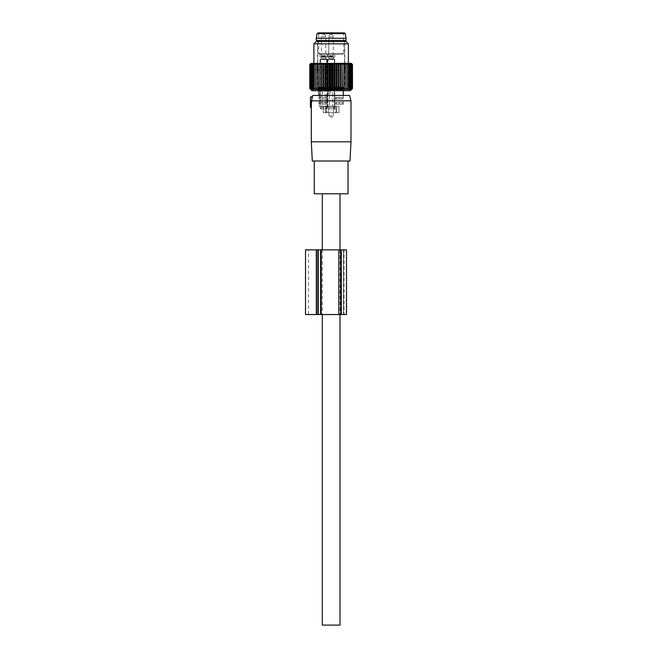 <?xml version="1.0" encoding="UTF-8"?>
<svg xmlns="http://www.w3.org/2000/svg" width="658" height="658" viewBox="0 0 658 658"><rect width="100%" height="100%" fill="white"/><g stroke="black" fill="none" stroke-linecap="round" stroke-linejoin="round"><path stroke-width="0.49" stroke-dasharray="3.29 2.47" d="M339.989 249.851L339.989 314.549M339.989 193.781L322.305 193.781L339.989 193.781M322.305 249.851L322.305 314.549M322.305 625.1L339.989 625.1M317.312 193.781L344.973 193.781L317.312 193.781M310.444 107.089L310.444 102.344L311.357 102.5L311.357 107.089L310.444 107.517M311.357 102.5L310.444 102.344L310.444 97.17L312.361 96.997L311.53 102.533M311.547 100.83L350.985 100.83M311.3 141.815L350.985 141.815M310.444 96.734L310.444 97.17M312.747 95.443L349.538 95.443M349.982 161.004L312.311 161.004M314.253 193.781L348.033 193.781M316.317 161.004L348.033 161.004L316.317 161.004M330.341 92.597C329.411 94.39 329.411 94.39 330.341 92.597C329.411 94.39 329.411 94.39 330.341 92.597C329.411 90.796 329.411 90.796 330.341 92.597C329.411 90.796 329.411 90.796 330.341 92.597C329.411 94.39 329.411 94.39 330.341 92.597C329.411 94.39 329.411 94.39 330.341 92.597C329.411 90.796 329.411 90.796 330.341 92.597C329.411 90.796 329.411 90.796 330.341 92.597M328.227 92.597C327.881 94.407 327.881 94.407 328.227 92.597C327.881 94.407 327.881 94.407 328.227 92.597C327.881 90.788 327.881 90.788 328.227 92.597C327.881 90.788 327.881 90.788 328.227 92.597C327.881 94.407 327.881 94.407 328.227 92.597C327.881 94.407 327.881 94.407 328.227 92.597C327.881 90.788 327.881 90.788 328.227 92.597C327.881 90.788 327.881 90.788 328.227 92.597M331.92 90.911L329.526 90.911L331.92 90.911M328.309 108.809L334.379 108.809L328.309 108.809M332.454 108.809L328.408 108.809L332.454 108.809M333.038 55.65L328.992 55.65L333.038 55.65M328.934 56.275L333.664 56.275L328.934 56.275M333.359 56.835L328.622 56.835L333.359 56.835M333.038 57.205L328.992 57.205L333.038 57.205M333.417 59.212L328.556 59.212L333.729 59.212L328.556 59.212L333.729 59.212L328.901 59.212L333.384 59.212L328.901 59.212L333.384 59.212L333.384 57.057L328.901 57.057L333.384 57.057L328.901 57.057L333.384 57.057L333.384 59.212M333.795 59.212L328.128 59.212L333.795 59.212M322.79 92.597C321.861 94.39 321.861 94.39 322.79 92.597C321.861 94.39 321.861 94.39 322.79 92.597C321.861 90.796 321.861 90.796 322.79 92.597C321.861 90.796 321.861 90.796 322.79 92.597M320.685 92.597C320.331 94.407 320.331 94.407 320.685 92.597C320.331 94.407 320.331 94.407 320.685 92.597C320.331 90.788 320.331 90.788 320.685 92.597C320.331 90.788 320.331 90.788 320.685 92.597M324.369 90.911L321.976 90.911L324.369 90.911M320.759 108.809L326.829 108.809L320.759 108.809M324.912 108.809L320.857 108.809L324.912 108.809M325.488 55.65L321.441 55.65L325.488 55.65M321.384 56.275L326.113 56.275L321.384 56.275M325.809 56.835L321.079 56.835L325.809 56.835M325.488 57.205L321.441 57.205L325.488 57.205M325.866 59.212L321.005 59.212L325.866 59.212M326.245 59.212L320.578 59.212L326.245 59.212M343.196 87.243L319.097 87.243L343.196 87.243L343.295 90.269L343.723 88.756L343.196 88.756L343.196 87.243M344.019 87.243L343.328 90.516L343.196 88.756L343.723 88.756M324.731 87.243L344.512 87.243L324.731 87.243M318.562 87.243L319.097 87.243L318.562 87.243M326.829 97.433L319.747 97.433L319.747 99.07L326.829 99.07L319.747 99.07L326.829 99.07L326.829 97.433L326.829 99.07L322.872 99.07L322.872 97.433L322.872 99.07L319.747 99.07L319.747 97.433L326.829 97.433L319.747 97.433L325.99 97.433L325.99 99.07L325.99 97.433L326.829 97.433M326.829 102.525L319.747 102.525L319.747 104.17L326.829 104.17L319.747 104.17L326.829 104.17L326.829 102.525L326.829 104.17L322.872 104.17L322.872 102.525L322.872 104.17L319.747 104.17L319.747 102.525L326.829 102.525L319.747 102.525L325.99 102.525L325.99 104.17L325.99 102.525L326.829 102.525M336.986 106.226L318.957 106.226L336.986 106.226M336.986 104.17L342.538 104.17L336.986 104.17M342.538 102.525L342.538 104.17L335.457 104.17L335.457 102.525L342.538 102.525L335.457 102.525L335.457 104.17L339.413 104.17L339.413 102.525L339.413 104.17L342.538 104.17L342.538 102.525L335.457 102.525L336.296 102.525L336.296 104.17L336.296 102.525L342.538 102.525M336.986 99.07L342.538 99.07L336.986 99.07M342.538 97.433L342.538 99.07L335.457 99.07L335.457 97.433L342.538 97.433L335.457 97.433L335.457 99.07L339.413 99.07L339.413 97.433L339.413 99.07L342.538 99.07L342.538 97.433L335.457 97.433L336.296 97.433L336.296 99.07L336.296 97.433L342.538 97.433M324.731 41.528L344.512 41.528L324.731 41.528M318.957 90.516L318.266 88.756L319.097 88.756L319.097 87.243L318.99 90.269L318.562 88.756L319.097 88.756L318.957 90.714M346.018 40.451L316.276 40.451M338.977 106.226L338.977 112.691L336.493 112.691L338.977 112.691L338.977 106.226L336.493 106.226L336.493 112.691L336.493 106.226L338.977 106.226L335.111 106.226L338.977 106.226M316.276 38.287L346.018 38.287M323.308 112.691L325.792 112.691L323.308 112.691L323.308 106.226L323.308 112.691L327.174 112.691L323.308 112.691M323.308 106.226L325.792 106.226L325.792 112.691L325.792 106.226L323.308 106.226L326.129 106.226L323.308 106.226M320.454 106.226L322.256 106.226L320.454 106.226M320.454 59.212L327.174 59.212L320.454 59.212M333.672 112.691L328.613 112.691L336.493 112.691L333.672 112.691L333.672 106.226L336.493 106.226L327.561 106.226L334.725 106.226L333.672 106.226L333.672 112.691M336.164 112.691L338.977 112.691L335.111 112.691L336.164 112.691L336.164 106.226L336.164 112.691M328.613 112.691L325.792 112.691L328.613 112.691L328.613 106.226L325.792 106.226L328.613 106.226L327.561 106.226L328.613 106.226L328.613 112.691M332.175 112.691L328.992 112.691L332.175 112.691M325.562 59.212L321.351 59.212L325.562 59.212M332.175 115.931L328.992 115.931L332.175 115.931M325.175 32.9L344.422 32.9M325.562 57.057L321.351 57.057L325.562 57.057M330.406 117.009L332.677 117.009L330.406 117.009M319.772 54.466L318.686 53.388L318.686 32.9L343.599 32.9L343.599 53.388L318.686 53.388L343.599 53.388L342.522 54.466L319.772 54.466L342.522 54.466M326.738 57.057L320.018 57.057L326.738 57.057M326.738 54.466L320.018 54.466L326.738 54.466M328.005 54.466L334.725 54.466L328.005 54.466M334.289 57.057L327.561 57.057L334.289 57.057M328.005 59.212L334.725 59.212L328.005 59.212M329.156 89.595L329.156 63.456L328.013 64.525L328.013 88.526L329.156 89.595L330.094 88.526L330.094 64.525L329.156 63.456M327.182 89.595L327.182 63.456L325.957 64.525L325.957 88.526L327.182 89.595L328.013 88.526M327.182 63.456L328.013 64.525M340.712 89.595L340.712 63.456L342.127 64.525L342.127 88.526L340.712 89.595L340.276 88.526L338.911 89.595L338.344 88.526L337.036 89.595L336.337 88.526L335.103 89.595L334.28 88.526L333.137 89.595L332.191 88.526L331.147 89.595L330.094 88.526M350.319 90.714L311.974 90.714M310.954 89.595L309.803 88.526L309.803 64.525L310.954 63.456L310.008 64.525L310.008 88.526L310.954 89.595L310.954 63.456L310.954 89.595M325.957 88.526L325.258 89.595L323.95 88.526L323.382 89.595L322.009 88.526L321.581 89.595L320.158 88.526L319.87 89.595L318.414 88.526L318.275 89.595L316.794 88.526L316.794 89.595L315.314 88.526L315.462 89.595L313.981 88.526L314.269 89.595L312.821 88.526L313.249 89.595L311.826 88.526L312.394 89.595L311.028 88.526L311.728 89.595L310.42 88.526L311.242 89.595L310.008 88.526M325.258 89.595L325.258 63.456L325.957 64.525M325.258 63.456L323.95 64.525L323.95 88.526M323.382 89.595L323.382 63.456L323.95 64.525M323.382 63.456L322.009 64.525L322.009 88.526M321.581 89.595L321.581 63.456L322.009 64.525M321.581 63.456L320.158 64.525L320.158 88.526M319.87 89.595L320.158 64.525M319.87 63.456L318.414 64.525L318.414 88.526M318.275 89.595L318.414 64.525M318.275 63.456L316.794 64.525L316.794 88.526L316.794 63.456L315.314 64.525L315.314 88.526M310.008 64.525L311.242 63.456L311.242 89.595L311.242 63.456L310.42 64.525L311.728 63.456L311.728 89.595L311.728 63.456L311.028 64.525L312.394 63.456L312.394 89.595L312.394 63.456L311.826 64.525L313.249 63.456L313.249 89.595L313.249 63.456L312.821 64.525L314.269 63.456L314.269 89.595L313.981 64.525L315.462 63.456L315.462 89.595L315.314 64.525M310.979 63.324L351.306 63.324M340.712 63.456L340.276 64.525L340.276 88.526M338.911 89.595L338.911 63.456L340.276 64.525M338.911 63.456L338.344 64.525L338.344 88.526M337.036 89.595L337.036 63.456L338.344 64.525M337.036 63.456L336.337 64.525L336.337 88.526M335.103 89.595L335.103 63.456L336.337 64.525M335.103 63.456L334.28 64.525L334.28 88.526M333.137 89.595L333.137 63.456L334.28 64.525M333.137 63.456L332.191 64.525L332.191 88.526M331.147 89.595L331.147 63.456L332.191 64.525M331.147 63.456L330.094 64.525M345.491 89.595L345.491 63.456L346.972 64.525L346.832 89.595L346.832 63.456L348.304 64.525L348.016 89.595L348.016 63.456L349.472 64.525L349.036 63.456L349.036 89.595L349.036 63.456L350.459 64.525L349.892 63.456L349.892 89.595L349.892 63.456L351.257 64.525L350.566 63.456L350.566 89.595L350.566 63.456L351.865 64.525L351.043 63.456L351.043 89.595L351.043 63.456L352.277 64.525L351.339 63.456L351.339 89.595L351.339 63.456L352.482 64.525L352.482 88.526L351.339 89.595L352.277 88.526L351.043 89.595L351.865 88.526L350.566 89.595L351.257 88.526L349.892 89.595L350.459 88.526L349.036 89.595L349.472 88.526L348.016 89.595L348.304 88.526L346.832 89.595L346.972 88.526L345.491 89.595L345.491 88.526L344.019 89.595L343.871 88.526L342.415 89.595L342.127 88.526M327.519 90.714L326.582 90.714L327.519 90.714L327.519 87.432L328.112 87.958L328.112 90.714L329.683 90.714L328.112 90.714L328.112 87.958L326.409 87.432L327.519 87.432L327.519 90.714M326.212 90.714L324.97 90.714L326.212 90.714L326.212 87.958L326.212 90.714M324.97 90.714L323.752 90.714L324.97 90.714L324.97 88.509L325.891 88.509L326.409 87.432L325.891 88.509L324.378 87.958L324.378 90.714L324.378 87.958L323.752 87.432L324.97 88.509L324.97 90.714M322.963 90.714L323.752 90.714L322.749 90.714L322.823 87.432L323.752 87.432L322.963 87.432L322.963 90.714M322.765 90.714L321.877 90.714L322.79 90.714L322.749 87.728L322.749 90.714M321.877 90.714L320.717 90.714L321.877 90.714L321.877 88.509L322.609 88.509L322.823 87.432L322.609 88.509L321.31 87.958L321.31 90.714L321.31 87.958L320.717 87.432L321.877 88.509L321.877 90.714M320.142 90.714L320.717 90.714L319.698 90.714L320.232 90.714L320.142 87.432L320.717 87.432L320.142 87.432L320.142 90.714L320.059 87.432L320.166 88.509L319.698 88.509L320.142 87.958L320.166 90.714M319.698 90.714L318.694 90.714L319.698 90.714L319.698 88.509L319.204 87.958L319.204 90.714L319.204 87.958L318.694 87.432L319.698 88.509L319.698 90.714M318.39 90.714L318.39 87.432L318.587 90.714L318.694 87.432L317.937 87.432L318.266 90.714L318.266 87.958L318.628 88.509L317.896 87.432L318.373 87.432L318.373 90.714M317.896 90.714L317.888 87.432M329.683 90.714L330.653 90.714L329.683 90.714L329.683 88.509L328.112 87.958L328.663 88.509L330.143 87.958L330.143 90.714L330.143 87.958L330.653 87.432L329.683 88.509L329.683 90.714M331.632 90.714L330.653 90.714L332.142 90.714L331.632 90.714L331.829 87.432L330.653 87.432L331.632 87.432L331.632 90.714M332.142 90.714L333.622 90.714L332.142 90.714L332.142 87.958L332.142 90.714M333.622 90.714L334.774 90.714L333.622 90.714L333.622 88.509L332.603 88.509L331.829 87.432L332.603 88.509L334.174 87.958L334.174 90.714L334.174 87.958L334.774 87.432L333.622 88.509L333.622 90.714M335.703 90.714L334.774 90.714L336.074 90.714L335.876 87.432L334.774 87.432L335.703 87.432L335.703 90.714M336.074 90.714L337.315 90.714L336.074 90.714L336.074 87.958L336.074 90.714M337.315 90.714L338.533 90.714L337.315 90.714L337.315 88.509L336.403 88.509L335.876 87.432L336.403 88.509L337.908 87.958L337.908 90.714L337.908 87.958L338.533 87.432L337.315 88.509L337.315 90.714M339.331 90.714L338.533 90.714L339.544 90.714L339.462 87.432L338.533 87.432L339.331 87.432L339.331 90.714M339.52 90.714L340.408 90.714L339.503 90.714L339.544 87.728L339.544 90.714M340.408 90.714L341.576 90.714L340.408 90.714L340.408 88.509L339.684 88.509L339.462 87.432L339.684 88.509L340.976 87.958L340.976 90.714L340.976 87.958L341.576 87.432L340.408 88.509L340.408 90.714M342.152 90.714L341.576 90.714L342.596 90.714L342.053 90.714L342.234 87.432L341.576 87.432L342.152 87.432L342.152 90.714M342.596 90.714L343.591 90.714L342.596 90.714L342.234 87.432L342.127 88.509L343.081 87.958L343.081 90.714L343.081 87.958L343.591 87.432L342.596 88.509L342.596 90.714M343.895 90.714L343.591 87.432L343.895 90.714M343.698 90.714L343.698 87.958L343.698 90.714M343.657 90.714L344.389 90.714L343.657 90.714L343.501 88.509L343.912 87.432L343.501 88.509L344.027 87.958L344.027 90.714L344.389 87.432L343.657 88.509L343.657 90.714M344.389 90.714L344.397 87.432M310.856 89.595L310.856 63.456M310.42 64.525L310.42 88.526M311.028 64.525L311.028 88.526M311.826 64.525L311.826 88.526M312.821 64.525L312.821 88.526M313.981 64.525L313.981 88.526M316.794 89.595L316.794 63.456M345.491 63.456L345.491 88.526L345.491 64.525L344.019 63.456L343.871 88.526M342.415 89.595L342.415 63.456L343.871 64.525M342.415 63.456L342.127 64.525M322.872 63.324L348.395 63.324L322.872 63.324M344.019 89.595L344.019 63.456M346.972 64.525L346.972 88.526M348.304 64.525L348.304 88.526M349.472 64.525L349.472 88.526M350.459 64.525L350.459 88.526M351.257 64.525L351.257 88.526M351.865 64.525L351.865 88.526M352.277 64.525L352.277 88.526M351.438 89.595L351.438 63.456M320.059 87.432L320.142 87.958L320.059 87.432L318.801 87.432L320.059 87.432M322.609 88.509L322.609 90.714L322.609 88.509M322.823 87.432L322.765 87.958L322.823 87.432L320.865 87.432L322.823 87.432M343.501 88.509L343.501 90.714L343.501 88.509M342.127 88.509L342.127 90.714L342.127 88.509M342.234 87.432L342.152 87.958L342.234 87.432L343.492 87.432L342.234 87.432M339.684 88.509L339.684 90.714L339.684 88.509M339.462 87.432L339.52 87.958L339.462 87.432L341.42 87.432L339.462 87.432M313.891 43.831L348.395 43.831M338.763 87.432L315.256 87.432L338.763 87.432M326.409 87.432L323.942 87.432L326.409 87.432M330.456 87.432L327.717 87.432L330.456 87.432M334.568 87.432L331.829 87.432L334.568 87.432M338.352 87.432L335.876 87.432L338.352 87.432M344.348 87.432L343.912 87.432L344.348 87.432M316.194 41.528L346.1 41.528M338.763 69.921L315.256 69.921L338.763 69.921M324.608 41.528L344.784 41.528L324.608 41.528M337.686 69.921L317.501 69.921L337.686 69.921M320.611 314.549L318.34 314.549L318.34 249.851L320.611 249.851L320.611 314.549L320.611 249.851L321.474 249.851L320.611 249.851L321.474 249.851L320.611 249.851L320.611 314.549L320.611 249.851L320.611 314.549L320.611 249.851L341.313 249.851L338.812 249.851L338.812 314.549L320.611 314.549L341.313 314.549L338.812 314.549L338.812 249.851L338.812 314.549L320.611 314.549L321.474 314.549L321.474 249.851L321.474 314.549L320.611 314.549L321.474 314.549L320.611 314.549L320.611 249.851M318.34 314.549L305.518 314.549M318.34 249.851L305.518 249.851M316.728 314.549L317.592 314.549L317.592 249.851L316.301 249.851L317.592 249.851L317.592 314.549L316.728 314.549L316.728 249.851L316.728 314.549M316.301 249.851L308.536 249.851L316.301 249.851L316.301 314.549L308.536 314.549L316.301 314.549L316.301 249.851L316.301 314.549M344.118 314.549L341.313 314.549L346.495 314.549L346.495 249.851L346.231 314.549L344.118 314.549L344.118 249.851L341.313 249.851L346.231 249.851L344.118 249.851L344.118 314.549M340.836 314.549L343.377 314.549L343.377 249.851L343.377 314.549L340.441 314.549L340.441 249.851L340.441 314.549L340.836 249.851L343.377 249.851L340.441 249.851L340.836 314.549M341.313 314.549L341.313 249.851L346.495 249.851L346.495 314.549L341.313 314.549L341.313 249.851L341.313 314.549L338.812 314.549M341.313 249.851L338.812 249.851M343.46 314.549L343.46 249.851L343.476 314.549M310.444 101.694L311.621 101.595M333.038 36.782L328.992 36.782L333.038 36.782M333.038 58.776L328.992 58.776L333.038 58.776M328.309 59.426L334.379 59.426L328.309 59.426M331.92 106.292L329.526 106.292L331.92 106.292M332.06 107.369L329.239 107.369L332.06 107.369M325.488 36.782L321.441 36.782L325.488 36.782M325.488 58.776L321.441 58.776L325.488 58.776M320.759 59.426L326.829 59.426L320.759 59.426M324.369 106.292L321.976 106.292L324.369 106.292M324.509 107.369L321.688 107.369L324.509 107.369M318.266 87.243L318.562 88.756M326.129 112.691L326.129 106.226L326.129 112.691M317.016 33.624L345.277 33.624M326.582 90.714L326.582 87.432L326.582 90.714M325.891 88.509L325.891 90.714L325.891 88.509M323.752 87.432L323.752 90.714L323.752 87.432M320.717 87.432L320.717 90.714L320.717 87.432M318.694 87.432L318.694 90.714L318.694 87.432M318.793 88.509L318.801 90.714L318.801 88.485M318.628 88.509L318.628 90.714L318.628 88.509M328.663 88.509L328.663 90.714L328.663 88.509M330.653 87.432L330.653 90.714L330.653 87.432M332.603 88.509L332.603 90.714L332.603 88.509M334.774 87.432L334.774 90.714L334.774 87.432M336.403 88.509L336.403 90.714L336.403 88.509M338.533 87.432L338.533 90.714L338.533 87.432M341.576 87.432L341.576 90.714L341.576 87.432M343.591 87.432L343.591 90.714L343.591 87.432M320.931 249.851L320.931 314.549L320.931 249.851M320.816 249.851L320.816 314.549M329.526 93.995L327.906 93.995L327.906 108.809L327.906 93.995L329.526 93.995L329.526 106.292L328.408 108.809L329.526 106.292L329.526 93.995M331.147 89.94L329.526 91.191L327.906 91.191L328.128 59.212L327.906 91.191L329.526 91.191L331.147 89.94L332.759 90.911L332.759 106.292L333.886 108.809L332.759 106.292L332.759 90.911L331.147 89.94M331.147 34.627A2.155 2.155 0 0 0 328.992 36.782L328.622 56.835L328.992 36.782A2.155 2.155 0 0 1 331.147 34.627A2.155 2.155 0 0 1 333.302 36.782A2.155 2.155 0 0 0 331.147 34.627M333.302 55.65L333.302 36.782L333.302 55.65M328.992 57.205L328.622 56.835L328.992 58.776L328.556 59.212L328.992 57.205M333.302 57.205L333.664 56.835L333.302 58.776L333.729 59.212L333.302 57.205M334.379 59.426L334.379 108.809L334.379 59.426M320.857 108.809L321.976 106.292L321.976 93.995L320.364 93.995L320.364 108.809M326.335 108.809L325.216 106.292L325.216 90.911L323.596 89.94L321.976 91.191L320.364 91.191L320.578 59.212M326.187 59.212L325.751 58.776L325.751 36.782A2.155 2.155 0 0 0 323.596 34.627A2.155 2.155 0 0 0 321.441 36.782L321.441 58.776L321.005 59.212M326.829 108.809L326.615 59.212M343.328 95.443L343.328 106.226M317.773 41.528L317.773 87.243M344.512 41.528L344.512 87.243M318.957 95.443L318.957 106.226M327.174 59.212L327.174 112.691M320.018 59.212L320.018 106.226M333.302 112.691L333.302 115.931L332.677 117.009M328.992 112.691L328.992 115.931L329.609 117.009M321.351 57.057L321.351 59.212M325.842 57.057L325.842 59.212M320.018 54.466L320.018 57.057M327.174 54.466L327.174 57.057M327.561 54.466L327.561 57.057L327.561 54.466M334.725 54.466L334.725 57.057L334.725 54.466M328.901 57.057L328.901 59.212L328.901 57.057M327.561 59.212L327.561 106.226L327.561 59.212M334.725 59.212L334.725 106.226L334.725 59.212M335.111 106.226L335.111 112.691M322.79 88.18L322.79 90.714L322.79 88.18M320.043 87.53L320.043 90.714L320.043 87.53M320.232 88.378L320.232 90.714L320.232 88.378M339.503 88.18L339.503 90.714L339.503 88.18M342.242 87.53L342.242 90.714L342.242 87.53M342.053 88.378L342.053 90.714L342.053 88.378M343.92 87.432L343.92 90.714L343.92 87.432M343.484 88.485L343.484 90.714L343.484 88.485M347.029 87.432L347.029 69.921M315.256 87.432L315.256 69.921M317.501 69.921L317.501 41.528M344.784 69.921L344.784 41.528M308.536 314.549L308.536 249.851"/><path stroke-width="0.99" d="M339.989 193.781L339.989 249.851M339.989 314.549L339.989 625.1L322.305 625.1L322.305 314.549M322.305 193.781L322.305 249.851M311.357 107.089L311.357 102.5L310.444 102.344L310.444 107.089L311.357 107.089M311.324 107.673L310.444 107.517L311.324 107.673L311.3 141.815L350.985 141.815L350.985 100.83L311.547 100.83L312.361 96.997L310.444 97.17L310.444 101.694L311.621 101.595L311.357 102.5M310.444 107.517L310.444 107.089M310.444 101.694L310.444 102.344L311.53 102.533L311.547 100.83M310.444 97.17L312.501 96.372L312.747 95.443L349.538 95.443L350.985 100.83M311.3 141.815L312.311 161.004L349.982 161.004L350.985 141.815M348.033 161.004L348.033 193.781L314.253 193.781L314.253 161.004M317.773 41.528L316.276 40.451L346.018 40.451L344.512 41.528M316.276 38.287L317.016 33.624L345.277 33.624L346.018 38.287L316.276 38.287L316.276 40.451M345.277 33.624L344.422 32.9L318.686 32.9M343.599 32.9L325.175 32.9M344.019 89.595L344.019 63.456L345.491 64.525L345.491 63.456L346.972 64.525L346.832 63.456L348.304 64.525L348.016 63.456L349.472 64.525L349.036 63.456L350.459 64.525L349.892 63.456L351.257 64.525L350.566 63.456L351.865 64.525L351.043 63.456L352.277 64.525L351.339 63.456L352.482 64.525L352.482 88.526L351.339 89.595L352.277 88.526L351.043 89.595L351.865 88.526L350.566 89.595L351.257 88.526L349.892 89.595L350.459 88.526L349.036 89.595L349.472 88.526L348.016 89.595L348.304 88.526L346.832 89.595L346.972 88.526L345.491 89.595L345.491 88.526L344.019 89.595L343.871 88.526L342.415 89.595L342.127 88.526L340.712 89.595L340.276 88.526L338.911 89.595L338.344 88.526L337.036 89.595L336.337 88.526L335.103 89.595L334.28 88.526L333.137 89.595L332.191 88.526L331.147 89.595L330.094 88.526L329.156 89.595L328.013 88.526L327.182 89.595L325.957 88.526L325.258 89.595L323.95 88.526L323.382 89.595L322.009 88.526L321.581 89.595L320.158 88.526L319.87 89.595L318.414 88.526L318.275 89.595L316.794 88.526L316.794 89.595L315.314 88.526L315.462 89.595L313.981 88.526L314.269 89.595L312.821 88.526L313.249 89.595L311.826 88.526L312.394 89.595L311.028 88.526L311.728 89.595L310.42 88.526L311.242 89.595L310.008 88.526L310.954 89.595L309.803 88.526L311.974 90.714L350.319 90.714L351.438 89.595M310.856 89.595L309.803 88.526L309.803 64.525L310.954 63.456L310.008 64.525L310.008 88.526M316.794 63.456L316.794 64.525L316.794 63.456L315.314 64.525L315.462 63.456L313.981 64.525L314.269 63.456L312.821 64.525L313.249 63.456L311.826 64.525L312.394 63.456L311.028 64.525L311.728 63.456L310.42 64.525L311.242 63.456L310.008 64.525M318.275 89.595L318.275 63.456L316.794 64.525L316.794 89.595M318.275 63.456L318.414 88.526M319.87 89.595L319.87 63.456L318.414 64.525M319.87 63.456L320.158 88.526M321.581 89.595L321.581 63.456L320.158 64.525M351.438 63.456L352.482 64.525L351.306 63.324L310.856 63.456M315.314 64.525L315.314 88.526M313.981 64.525L313.981 88.526M312.821 64.525L312.821 88.526M311.826 64.525L311.826 88.526M311.028 64.525L311.028 88.526M310.42 64.525L310.42 88.526M323.382 89.595L323.382 63.456L322.009 64.525L322.009 88.526M323.382 63.456L323.95 64.525L323.95 88.526M325.258 89.595L325.258 63.456L323.95 64.525M325.258 63.456L325.957 64.525L325.957 88.526M327.182 89.595L327.182 63.456L325.957 64.525M327.182 63.456L328.013 64.525L328.013 88.526M329.156 89.595L329.156 63.456L328.013 64.525M329.156 63.456L330.094 64.525L330.094 88.526M331.147 89.595L331.147 63.456L330.094 64.525M331.147 63.456L332.191 64.525L332.191 88.526M333.137 89.595L333.137 63.456L332.191 64.525M333.137 63.456L334.28 64.525L334.28 88.526M335.103 89.595L335.103 63.456L334.28 64.525M335.103 63.456L336.337 64.525L336.337 88.526M337.036 89.595L337.036 63.456L336.337 64.525M337.036 63.456L338.344 64.525L338.344 88.526M338.911 89.595L338.911 63.456L338.344 64.525M338.911 63.456L340.276 64.525L340.276 88.526M340.712 89.595L340.712 63.456L340.276 64.525M340.712 63.456L342.127 64.525L342.127 88.526M342.415 89.595L342.127 64.525M342.415 63.456L343.871 64.525L343.871 88.526M344.019 63.456L343.871 64.525M345.491 63.456L345.491 89.595M321.581 63.456L322.009 64.525M352.277 64.525L352.277 88.526M351.865 64.525L351.865 88.526M351.257 64.525L351.257 88.526M350.459 64.525L350.459 88.526M349.472 64.525L349.472 88.526M348.304 64.525L348.304 88.526M346.972 64.525L346.972 88.526M313.891 43.831L316.194 41.528L346.1 41.528L348.395 43.831L313.891 43.831L313.891 63.324M305.518 314.549L316.301 314.549L316.301 249.851L305.518 249.851L305.518 314.549M338.812 314.549L338.812 249.851L346.495 249.851L346.495 314.549L316.301 314.549M320.611 314.549L320.611 249.851L316.301 249.851M338.812 249.851L320.833 249.851L320.833 314.549M318.34 314.549L318.34 249.851M341.313 249.851L341.313 314.549M343.328 90.714L343.328 95.443M318.957 90.714L318.957 95.443M346.018 38.287L346.018 40.451M317.016 33.624L317.863 32.9M348.395 43.831L348.395 63.324"/></g></svg>
